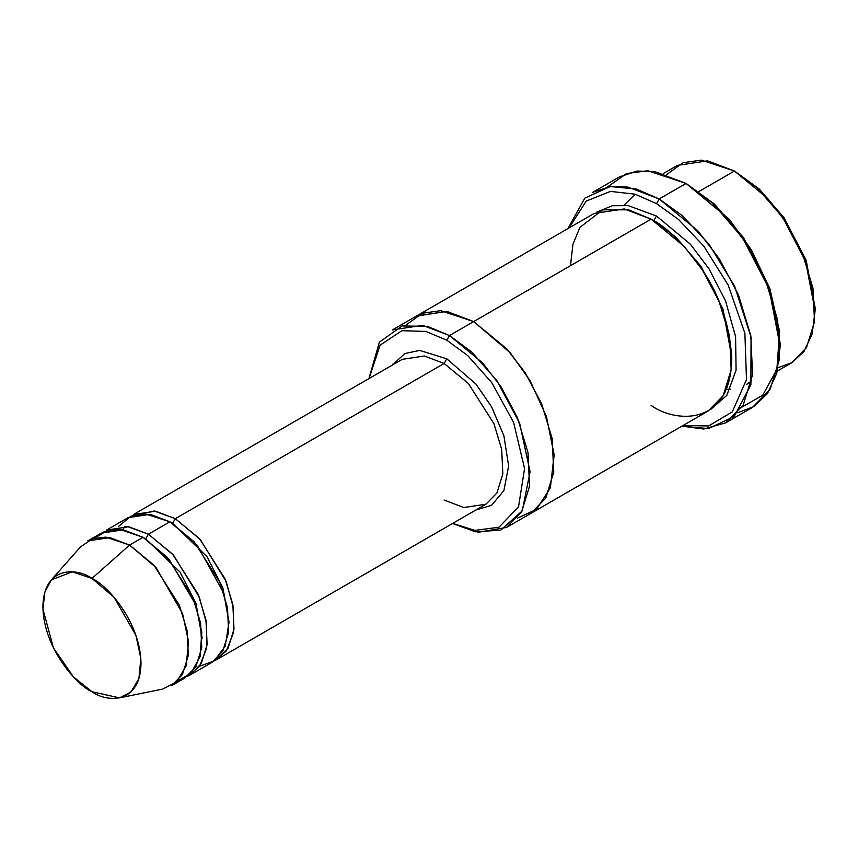 <?xml version="1.0" encoding="UTF-8"?>
<svg xmlns="http://www.w3.org/2000/svg" width="858" height="858" viewBox="0 0 858 858"><rect width="100%" height="100%" fill="white"/><g stroke="black" fill="none" stroke-linecap="round" stroke-linejoin="round"><path stroke-width="1.29" d="M402.305 359.33L133.473 514.543L155.577 511.207L175.289 518.682L199.571 538.717L225.086 578.882L232.861 604.558L233.998 629.129L228.121 648.176L217.117 659.405L214.339 660.81L226.351 650.922L233.505 632.678L233.44 608.054L226.19 581.574L200.3 539.521L175.289 518.682L444.122 363.481L468.404 383.515L493.918 423.67L501.694 449.356L502.831 473.916L496.954 492.964L485.939 504.204L496.954 492.964L502.831 473.916L501.694 449.356L493.918 423.67L468.404 383.515L444.122 363.481L424.41 356.006L402.305 359.33L424.41 356.006L444.122 363.481L446.814 358.816L419.701 350.396L404.826 353.56L392.235 365.143L404.826 353.56L419.701 350.396L446.814 358.816L475.911 384.03L491.591 406.842L503.893 435.735L508.644 465.948L503.871 490.658L491.559 505.319L475.879 510.017L491.559 505.319L503.871 490.658L508.644 465.948L503.893 435.735L491.591 406.842L475.911 384.03L446.814 358.816L444.122 363.481L175.289 518.682L172.608 523.337L206.907 556.552L222.855 587.827L229.043 622.64L222.855 587.827L206.907 556.552L172.608 523.337L175.289 518.682L154.193 510.993L130.877 516.237M780.158 346.407L780.158 343.297L769.401 287.43L743.596 237.763L714.349 203.989L686.068 183.44L712.408 202.992L742.524 237.763L769.09 288.889L780.158 346.407L776.801 373.23L767.406 393.65L753.721 406.649L737.783 412.698M656.499 203.614L678.485 219.412L703.689 246.021L728.238 285.178L744.883 333.29L746.492 379.568L732.271 411.915L708.59 425.954L683.107 425.493L708.59 425.954L732.271 411.915L746.492 379.568L744.883 333.29L728.238 285.178L703.689 246.021L678.485 219.412L656.499 203.614L635.038 194.176L610.446 191.398L586.229 201.083L569.058 227.938L586.229 201.083L610.446 191.398L635.038 194.176L656.499 203.614L659.18 198.959L656.499 203.614M681.938 426.158L708.515 428.603L734.18 416.505L750.889 384.867L751.05 337.162L734.587 286.164L708.998 244.198L682.389 215.712L659.18 198.959L697.811 230.834L719.261 258.676L738.406 294.723L750.771 335.585L752.584 374.656L743.232 404.965L725.718 422.844L703.732 429.021L681.938 426.158M446.814 340.197L467.76 355.609L491.752 382.614L513.62 422.415L524.56 468.532L518.522 506.928L498.981 527.23L474.871 530.405L452.713 523.38L474.871 530.405L498.981 527.23L518.522 506.928L524.56 468.532L513.62 422.415L491.752 382.614L467.76 355.609L446.814 340.197L425.89 331.424L401.93 330.695L380.073 345.163L369.079 378.517L380.073 345.163L401.93 330.695L425.89 331.424L446.814 340.197L449.495 335.542L446.814 340.197M452.552 523.477L475.332 531.788L500.74 530.158L522.254 510.842L530.083 471.739L519.637 423.209L496.921 380.727L471.621 351.887L449.495 335.542L482.604 362.87L500.997 386.733L517.395 417.631L528.002 452.649L529.547 486.143L521.535 512.119L506.52 527.434L478.271 532.271L452.552 523.477M815.1 310.703L815.1 307.604L805.93 259.942L783.922 217.589L758.976 188.781L734.459 171.021L757.035 187.784L782.839 217.589L805.608 261.411L815.1 310.703L812.161 333.934L803.935 351.533L791.988 362.612L778.131 367.642M777.359 371.064L791.484 362.913L806.488 347.597L814.51 321.621L812.955 288.127L802.359 253.11L785.949 222.211L767.567 198.348L734.459 171.021L698.938 191.527L734.459 171.021L707.571 160.832L677.434 165.379L663.309 173.531M119.444 697.876L162.73 689.06L176.512 682.024L186.197 665.84L188.513 641.484L182.561 613.577L156.102 567.61L129.59 545.066L153.872 565.111L179.386 605.265L187.162 630.952L188.299 655.512L182.422 674.56L171.418 685.789L184.856 678.035L195.86 666.795L201.748 647.747L200.6 623.187L192.836 597.5L167.31 557.346L143.039 537.312L129.59 545.066L91.956 578.442L113.942 597.147L135.896 635.263L140.83 658.418L138.91 678.614L130.877 692.041L119.444 697.876L91.956 691.73C106.306 702.294 140.347 704.954 141.012 663.416C140.347 621.095 106.306 584.448 91.956 578.442C77.606 567.878 43.565 565.218 42.9 606.767C43.565 649.077 77.606 685.724 91.956 691.73L73.509 676.93L53.432 647.919L42.943 609.073L44.873 592.009L51.33 579.89L72.244 571.836L91.956 578.442L129.59 545.066L105.834 537.108L92.589 538.717L80.609 546.814L51.33 579.89M118.747 526.286L130.813 516.269L144.723 513.749L169.916 521.782L148.413 534.202L172.694 554.247L198.209 594.401L205.984 620.087L207.121 644.648L201.244 663.695L190.229 674.924L187.452 676.329L199.464 666.441L206.617 648.198L206.553 623.573L199.303 597.093L173.423 555.051L148.413 534.202L145.721 538.856L180.019 572.072L195.967 603.346L202.166 638.17L195.967 603.346L180.019 572.072L145.721 538.856L148.413 534.202L127.306 526.512L103.99 531.767M144.391 538.116L145.721 538.856L144.391 538.116M95.034 537.987L106.939 530.662L119.884 529.386L143.039 537.312L169.187 559.448L195.538 604.472L201.823 632.067L200.086 656.542L190.991 673.251L177.585 680.973M171.278 522.586L172.608 523.337L171.278 522.586M725.718 422.844L752.595 407.314L770.109 389.446L779.461 359.137L777.648 320.066L765.282 279.204L746.149 243.157L724.688 215.315L686.068 183.44L659.18 198.959L686.068 183.44L654.708 171.546L636.979 171.053L619.53 176.845L592.653 192.364L610.102 186.572L627.82 187.065L659.18 198.959L636.357 189.028L610.188 186.561L584.802 198.123L567.889 228.614M656.499 216.034L653.807 220.688L675.836 237.076L701.007 266.312L723.037 309.277L731.756 357.25L723.037 309.277L701.007 266.312L675.836 237.076L653.807 220.688L656.499 216.034L628.217 205.62L612.28 205.748L596.846 212.044L612.28 205.748L628.217 205.62L656.499 216.034L690.325 244.155L709.051 268.865L725.503 300.793L735.585 336.615L736.078 370.195L726.79 395.388L710.767 409.373L726.79 395.388L736.078 370.195L735.585 336.615L725.503 300.793L709.051 268.865L690.325 244.155L656.499 216.034M652.477 219.927L653.807 220.688L652.477 219.927M570.473 265.701L572.951 244.208L579.954 227.349L602.734 209.824L628.539 209.824L651.115 219.133L449.495 335.542L473.691 321.578L506.799 348.895L525.193 372.758L541.602 403.657L552.198 438.685L553.753 472.168L545.731 498.155L530.716 513.47L545.731 498.144L553.742 472.168L552.187 438.674L541.591 403.657L525.193 372.758L506.799 348.895L473.691 321.578L651.115 219.133L624.238 208.944L594.09 213.481L416.666 315.926L446.814 311.379L473.691 321.568L446.568 311.336L416.205 316.194L446.814 311.379L473.691 321.578L510.22 352.767L530.115 380.738L546.428 416.462L554.15 454.847L550.343 487.891L536.507 509.362L517.32 518.2M506.52 527.434L530.255 513.738M530.716 513.47L708.14 411.036L723.155 395.71L731.177 369.734L729.622 336.239L719.025 301.222L702.616 270.324L684.223 246.461L651.115 219.133C665.132 225.986 681.263 241.506 699.506 265.701C719.079 293.168 729.836 324.206 731.767 358.826C730.662 427.112 674.71 422.747 651.115 405.384M190.229 674.924L211.733 662.515L222.748 651.276L228.625 632.228L227.488 607.668L219.712 581.981L194.198 541.827L169.916 521.782L150.204 514.307L128.099 517.642L106.596 530.062L128.7 526.726L148.413 534.202L169.916 521.782L197.297 545.345L223.981 593.586L229.032 622.179L225.257 646.106L214.189 660.917L199.582 666.28M517.32 518.211L536.507 509.373L550.343 487.891L554.161 454.847L546.428 416.473L530.126 380.748L510.231 352.767L473.691 321.568L440.637 310.671L422.275 313.267L405.866 325.161M393.103 364.639L393.136 363.781M416.666 315.926L392.471 329.89L422.619 325.343L449.495 335.542L427.381 326.34L402.091 325.965L379.375 342.181L368.908 378.614M607.464 186.98L626.576 173.563L647.833 170.742L686.068 183.44L729.225 219.262L751.383 249.817L769.969 288.996L779.632 331.692L776.855 369.498L762.708 395.248L741.945 407.067M87.773 540.926L109.878 537.591L129.59 545.066L143.039 537.312L123.316 529.836L101.212 533.161L87.773 540.926M666.666 174.571L683.065 162.709L701.415 160.124L734.459 171.021L759.18 188.964L784.341 218.2L806.37 261.164L815.089 309.137M217.117 659.405L485.939 504.204L463.835 507.539L444.122 500.064M730.351 389.2L726.34 389.275M624.098 205.169L635.145 194.208M122.78 529.74L125.021 526.265M746.567 384.459L751.694 380.834"/></g></svg>

